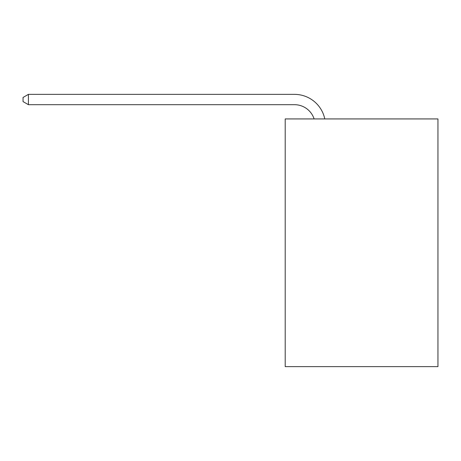 <?xml version="1.0" encoding="UTF-8"?>
<svg xmlns="http://www.w3.org/2000/svg" width="461" height="461" viewBox="0 0 461 461"><rect width="100%" height="100%" fill="white"/><g stroke="black" fill="none" stroke-linecap="round" stroke-linejoin="round"><path stroke-width="0.69" d="M437.95 118.932L437.95 366.633L285.203 366.633L285.203 118.932L437.95 118.932M314.114 118.932A20.641 20.641 -40.5 0 0 294.487 104.687L28.415 104.687L28.415 94.367L294.487 94.367A30.962 30.962 139.5 0 1 324.786 118.932M28.415 104.687L23.05 101.593L23.05 97.461L28.415 94.367"/></g></svg>
